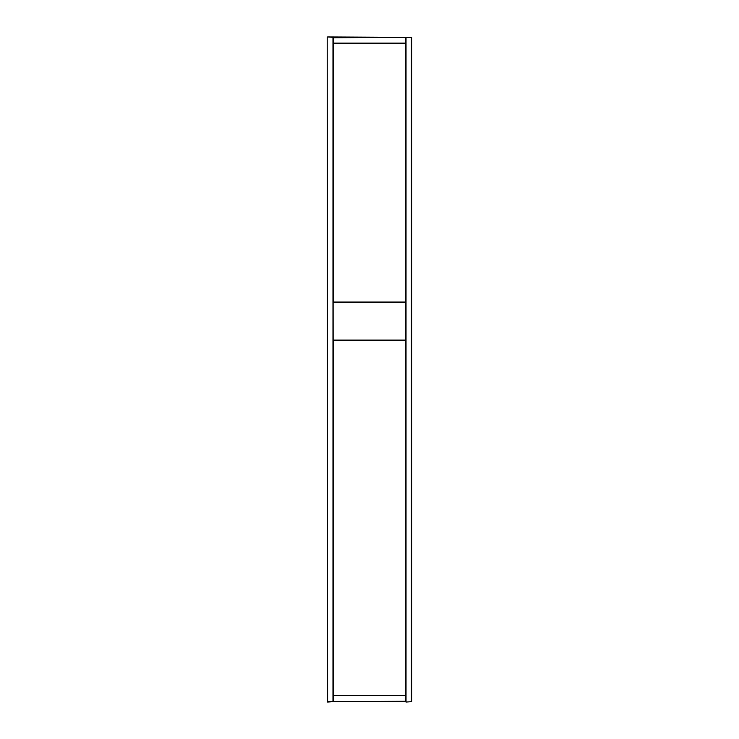 <?xml version="1.0" encoding="UTF-8"?>
<svg xmlns="http://www.w3.org/2000/svg" width="739" height="739" viewBox="0 0 739 739"><rect width="100%" height="100%" fill="white"/><g stroke="black" fill="none" stroke-linecap="round" stroke-linejoin="round"><path stroke-width="1.11" d="M333.363 695.51L405.637 695.51L333.363 695.51M406.025 702.05L406.025 37.338L411.401 37.338L411.401 701.662L406.025 702.05L411.789 701.662L411.789 37.338L405.637 37.338L405.637 701.662L333.363 701.662L405.258 701.283L405.258 695.898M332.975 36.95L333.363 701.662L327.599 702.05L327.211 37.338L327.599 701.662L332.975 701.662L332.975 37.338L327.599 36.95L405.637 37.338L333.742 37.717L333.363 43.49L405.637 43.49L405.258 37.717M333.742 302.029L405.258 302.029M405.258 340.476L333.742 340.476M333.557 340.088L333.557 695.325L405.443 695.325L405.443 340.088M405.443 302.417L405.443 43.675L333.557 43.675L333.557 302.417M333.742 695.898L333.742 701.283M405.637 302.417L333.363 302.417M333.363 340.088L405.637 340.088M333.742 43.102L405.258 43.102"/></g></svg>
